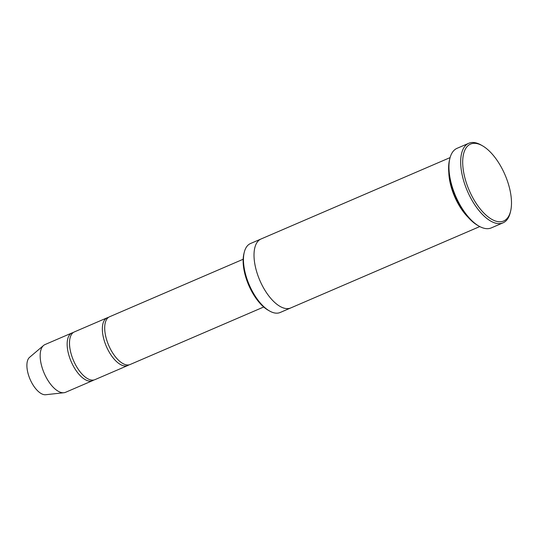 <?xml version="1.0" encoding="UTF-8"?>
<svg xmlns="http://www.w3.org/2000/svg" width="538" height="538" viewBox="0 0 538 538"><rect width="100%" height="100%" fill="white"/><g stroke="black" fill="none" stroke-linecap="round" stroke-linejoin="round"><path stroke-width="0.81" d="M127.775 365.524L94.917 379.66A25.992 12.112 -113.3 0 1 70.76 352.491A25.992 12.112 -113.3 0 1 74.365 331.919L107.223 317.776A25.992 12.112 66.7 0 0 106.369 346.438A25.992 12.112 66.7 0 0 127.775 365.524A25.992 12.112 66.7 0 0 128.891 364.885M108.454 317.407A25.992 12.112 66.7 0 0 107.223 317.776M290.594 308.005L280.177 312.491A37.539 17.498 -113.3 0 1 269.484 310.957L268.153 310.197A36.093 16.826 -113.3 0 1 244.884 273.929A36.093 16.826 -113.3 0 1 243.889 253.842L244.252 252.349A37.539 17.498 -113.3 0 1 250.493 243.532L260.91 239.047M450.091 157.607L261.051 238.98A37.539 17.498 66.7 0 0 259.82 280.379A37.539 17.498 66.7 0 0 290.735 307.944L479.775 226.565M269.484 310.957A37.539 17.498 -113.3 0 1 245.288 273.237A37.539 17.498 -113.3 0 1 244.252 252.349M448.806 172.604A37.539 17.498 66.7 0 0 468.006 217.191M509.459 187.87A41.87 19.516 66.7 0 0 482.465 145.791A41.87 19.516 66.7 0 0 462.707 163.384A41.87 19.516 66.7 0 0 484.254 213.438A41.87 19.516 66.7 0 0 510.609 211.172A41.87 19.516 66.7 0 0 509.459 187.87M263.714 307.003L130.122 364.508A25.992 12.112 -113.3 0 1 105.959 337.333A25.992 12.112 -113.3 0 1 109.564 316.768L243.163 259.255M73.249 332.558A25.992 12.112 66.7 0 0 72.018 332.928A25.992 12.112 66.7 0 0 71.171 361.59A25.992 12.112 66.7 0 0 92.57 380.675A25.992 12.112 66.7 0 0 93.686 380.036M72.018 332.928L45.037 344.549A25.992 12.112 66.7 0 0 43.565 345.463A25.992 12.112 66.7 0 0 44.183 373.211A25.992 12.112 66.7 0 0 63.914 392.727A25.992 12.112 66.7 0 0 65.589 392.289L92.57 380.675M43.565 345.463L29.59 357.319A20.572 9.59 66.7 0 0 30.074 379.283A20.572 9.59 66.7 0 0 45.696 394.731L63.914 392.727M503.043 222.84L491.315 227.89A43.316 20.188 -113.3 0 1 478.975 226.128L477.643 225.361A41.87 19.516 -113.3 0 1 450.649 183.29A41.87 19.516 -113.3 0 1 449.499 159.988L449.862 158.495A43.316 20.188 -113.3 0 1 457.058 148.32L468.793 143.269A43.316 20.188 66.7 0 0 467.374 191.037A43.316 20.188 66.7 0 0 503.043 222.84A43.316 20.188 66.7 0 0 510.246 212.665L510.609 211.172M478.975 226.128A43.316 20.188 -113.3 0 1 451.052 182.597A43.316 20.188 -113.3 0 1 449.862 158.495M482.465 145.791L481.133 145.031A43.316 20.188 66.7 0 0 468.793 143.269"/></g></svg>
